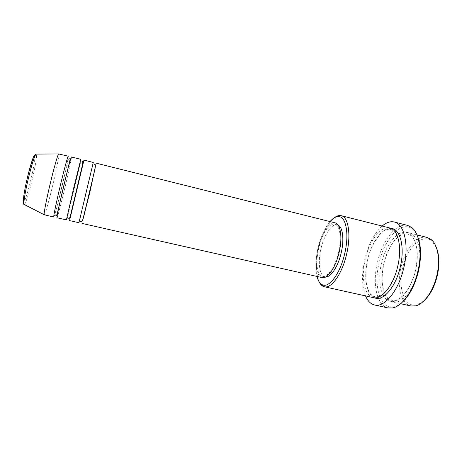 <?xml version="1.0" encoding="UTF-8"?>
<svg xmlns="http://www.w3.org/2000/svg" width="462" height="462" viewBox="0 0 462 462"><rect width="100%" height="100%" fill="white"/><g stroke="black" fill="none" stroke-linecap="round" stroke-linejoin="round"><path stroke-width="0.35" stroke-dasharray="2.31 1.73" d="M82.669 219.981L95.368 166.568M78.938 222.724L93.272 162.445M69.566 220.605L83.945 160.112M66.424 219.9L73.856 190.044L80.821 159.332M56.959 217.764C57.328 218.07 61.128 203.627 64.859 187.907C68.671 171.945 71.887 156.866 71.408 156.982M53.788 217.048C54.239 217.371 58.114 202.928 61.85 187.191C65.662 171.217 68.815 156.098 68.255 156.191M423.752 301.005L416.99 304.781C404.608 308.281 397.661 288.201 402.65 268.231C406.987 247.823 422.464 232.455 432.086 241.285L436.423 247.696M427.142 237.456C417.174 234.684 404.862 249.728 400.895 267.833C396.587 285.562 400.872 303.99 410.857 305.977M330.001 221.587C324.78 227.939 320.801 236.792 318.058 248.14C315.569 259.211 315.205 268.641 316.961 276.432M319.034 281.647C315.777 273.527 315.696 262.422 318.792 248.331C322.343 233.974 327.477 223.822 334.193 217.862M401.617 302.835C399.012 304.989 396.454 306.329 393.942 306.849C380.157 310.019 373.319 286.157 379.135 262.722C384.28 238.796 401.391 219.889 412.433 229.065C414.443 230.659 416.123 233.004 417.481 236.099M407.669 225.439C396.332 222.274 382.19 240.656 377.414 262.329C372.257 283.57 376.692 305.694 388.057 307.946M383.778 263.767C387.791 245.536 399.751 230.267 409.263 232.923C418.018 234.609 422.591 252.356 418.093 271.032C413.883 290.119 401.57 304.475 392.844 301.975C383.316 300.092 379.441 281.629 383.778 263.767M373.325 297.638C364.293 295.871 360.874 277.367 365.24 259.361C369.305 240.991 380.873 225.479 389.876 228.009M322.112 277.598C316.303 276.501 314.587 262.272 318.018 248.048C321.269 233.553 329.354 221.194 335.123 222.863M338.554 252.24C335.343 266.539 327.512 277.772 322.389 276.212C316.886 275.179 315.24 261.671 318.509 248.152C321.598 234.361 329.279 222.638 334.748 224.22C339.934 225.138 341.92 238.236 338.554 252.24M325.849 276.894L324.953 276.796C319.398 275.745 317.706 262.243 320.969 248.735C324.058 234.962 331.78 223.262 337.3 224.861L338.144 225.173M365.523 295.905C361.81 286.07 361.561 273.874 364.772 259.326C368.405 244.467 374.191 233.374 382.126 226.045M44.236 214.894C44.935 215.269 49.024 200.826 52.772 185.037C56.607 169.005 59.563 153.788 58.755 153.817M34.725 155.203C35.759 155.451 33.853 167.29 30.856 179.747C27.951 191.949 24.503 202.783 23.423 202.847C22.292 203.107 24.036 191.58 27.223 178.268L27.223 178.263M24.365 204.574C25.554 204.065 29.141 192.602 32.115 180.065C35.176 167.325 37.214 155.093 36.365 154.089M415.569 270.432C420.195 250.704 414.98 232.698 405.607 232.097C396.286 231.191 385.447 245.813 381.473 263.219C377.385 280.596 380.752 298.267 389.61 301.212C398.394 304.452 411.076 290.182 415.569 270.432M374.572 297.811C366.32 294.727 363.45 277.033 367.573 259.915C371.46 242.452 382.161 227.431 391.071 228.419M80.088 218.509L85.828 192.885L92.4 166.713C92.897 164.83 93.584 164.039 94.456 164.339M68.359 218.74C67.296 218.948 67.4 216.742 68.659 212.116L79.643 165.962C80.607 161.943 81.404 160.366 82.028 161.238M55.74 215.881C54.868 216.014 55.082 213.889 56.387 209.5L68.006 160.476C68.994 156.901 69.104 158.524 69.473 158.114M416.99 304.781L415.702 305.856M393.942 306.849L392.59 307.94M383.87 263.785C385.706 256.445 388.369 249.925 391.868 244.236C394.277 240.777 396.812 237.994 399.48 235.886L404.233 233.737L407.663 233.934L411.036 235.591C412.3 236.117 416.458 242.96 416.961 250.6C417.44 256.808 416.932 263.409 415.436 270.403C413.629 277.662 411.036 284.078 407.669 289.662C405.37 293.047 402.974 295.796 400.485 297.903L395.501 300.421L391.874 300.358L388.611 298.897L385.123 294.306C383.83 291.279 382.911 287.768 382.374 283.784C381.866 277.454 382.369 270.79 383.87 263.785M390.708 229.643L391.331 229.793C391.661 229.343 393.058 230.451 395.524 233.125C398.718 236.642 401.339 252.552 397.643 266.17C394.894 280.203 385.545 293.561 380.775 295.553C377.298 296.893 375.519 297.274 375.427 296.702L374.18 296.425C373.879 296.789 372.591 295.888 370.328 293.722C369.536 293.278 366.164 286.319 365.881 278.742C365.638 272.742 366.227 266.476 367.654 259.933C370.218 244.427 382.842 229.753 385.597 230.088C388.484 229.244 389.986 229.042 390.09 229.481L390.708 229.643M322.389 276.212L324.953 276.796M392.844 301.975L400.635 303.701M409.263 232.923L416.995 234.887M334.748 224.22L337.3 224.861M412.433 229.065L411.717 227.477M432.086 241.285L431.416 239.743"/><path stroke-width="0.69" d="M95.368 166.568L89.709 193.029L82.669 219.981M93.272 162.445L78.938 222.724L69.566 220.605L83.945 160.112L93.272 162.445M80.821 159.332L73.4 189.154L66.424 219.9L56.959 217.764C56.451 218.139 59.517 203.575 63.519 186.804C67.435 170.311 71.125 156.445 71.408 156.982L80.821 159.332M68.255 156.191C67.897 155.642 64.131 169.502 60.204 186.013C56.197 202.806 53.205 217.406 53.788 217.048L44.138 214.709C43.74 213.427 46.477 199.307 50.225 183.639C53.881 168.249 57.663 154.903 58.582 153.938L68.255 156.191M436.423 247.696C439.374 255.284 439.668 264.593 437.306 275.618C434.505 286.908 429.989 295.368 423.752 301.005M400.635 303.701L410.857 305.977L415.702 305.856C424.058 304.002 433.373 291.02 436.838 275.491C440.442 260.32 437.907 245.068 431.416 239.743L427.142 237.456L416.995 234.887M316.961 276.432C318.058 280.752 319.808 283.512 322.222 284.719C328.898 288.554 340.223 273.671 344.71 253.592C349.451 233.916 345.98 216.164 338.427 216.557C335.73 216.545 332.923 218.22 330.001 221.587M334.193 217.862C336.215 216.268 338.149 215.483 340.003 215.511L341.239 215.679C348.365 216.932 351.27 234.765 346.639 254.031C342.232 273.7 331.381 288.912 324.341 286.763L323.163 286.359C321.494 285.551 320.12 283.98 319.034 281.647M417.481 236.099C421.182 245.247 421.529 256.901 418.508 271.05C414.893 285.516 409.263 296.113 401.617 302.835M374.607 305.001L388.057 307.946L392.59 307.94C402.235 306.346 413.64 290.338 417.977 270.905C422.499 251.917 419.45 233.154 411.717 227.477L407.669 225.439L394.334 222.014C404.233 223.885 409.286 245.004 403.857 267.544C398.758 290.581 384.453 307.865 374.607 305.001C370.703 304.036 367.677 301.01 365.523 295.905M341.239 215.679L389.876 228.009C398.18 229.579 402.292 247.349 397.753 266.193C393.485 285.441 381.583 300.04 373.325 297.638L324.341 286.763M96.362 163.213L335.123 222.863C340.569 223.822 342.677 237.601 339.125 252.362C335.747 267.429 327.494 279.239 322.112 277.598L82.051 223.423M338.144 225.173C342.792 227.183 344.346 239.743 341.199 252.87C338.178 266.285 330.994 277.212 325.849 276.894M382.126 226.045C386.348 222.459 390.413 221.119 394.334 222.014M36.365 154.089L35.996 154.094C34.355 156.323 31.803 164.46 28.344 178.511C25.26 191.372 23.331 203.136 24.036 204.406L24.365 204.574M391.071 228.419C400.15 228.592 405.116 246.933 400.317 266.799C395.842 287.093 382.894 301.836 374.572 297.811M27.223 178.263C30.301 165.263 33.865 154.447 34.725 155.203M44.138 214.709L24.036 204.406C22.315 204.51 23.874 192.013 27.304 178.274C29.314 169.531 32.392 159.667 33.512 157.432C34.673 155.105 35.499 153.99 35.996 154.094L58.582 153.938M80.088 218.509C79.678 220.449 79.932 221.465 80.856 221.564C81.774 222.361 82.767 220.588 83.83 216.256L94.981 169.092C95.622 165.448 95.449 163.866 94.456 164.339M68.359 218.74C69.202 219.386 70.103 217.463 71.067 212.97L81.999 166.926C82.987 162.56 82.993 160.66 82.028 161.238M55.74 215.881C56.052 216.724 56.641 215.581 57.513 212.456L69.606 161.567C70.195 159.407 70.155 158.252 69.473 158.114M322.222 284.719L323.163 286.359M338.427 216.557L340.003 215.511"/></g></svg>
